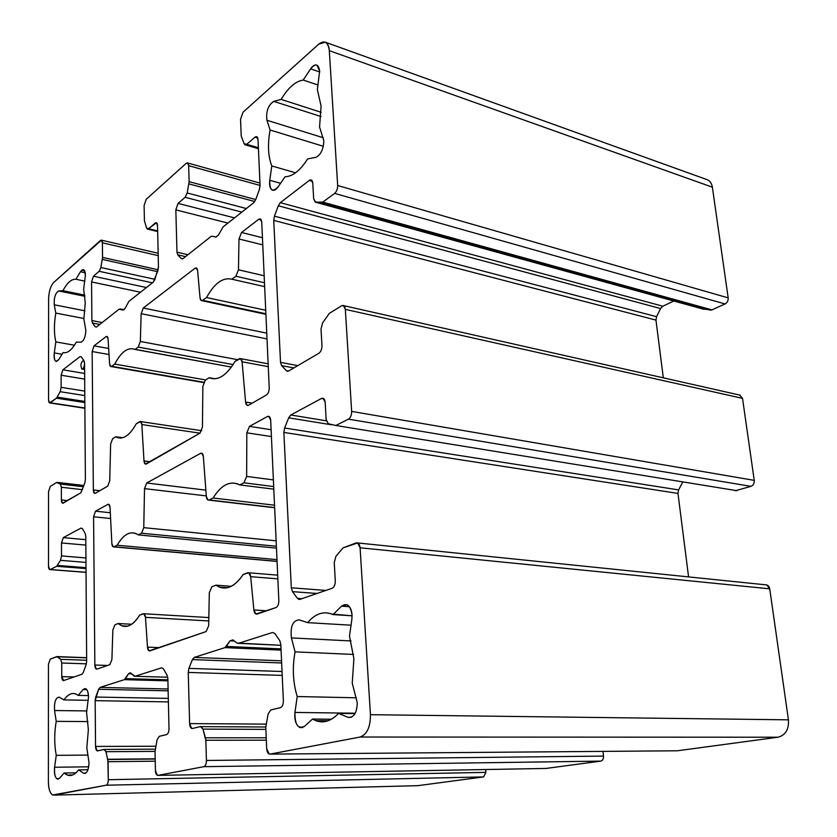 <?xml version="1.0" encoding="UTF-8"?>
<svg xmlns="http://www.w3.org/2000/svg" width="837" height="837" viewBox="0 0 837 837"><rect width="100%" height="100%" fill="white"/><g stroke="black" fill="none" stroke-linecap="round" stroke-linejoin="round"><path stroke-width="1.26" d="M108.067 338.954L107 336.432L106.027 336.641L107.534 336.924L106.027 336.641L94.047 345.848L108.664 348.495L94.047 345.848L106.027 336.641C107.146 335.982 107.827 336.756 108.067 338.954L109.616 363.886L108.067 338.954M107.847 759.504L155.201 759.033L107.847 759.504L108.297 779.718C108.193 782.825 107.492 784.656 106.173 785.211L52.741 794.993C50.021 793.445 48.567 789.155 48.389 782.114L48.441 664.243L50.262 659.096L57.355 656.606L60.682 659.326L61.729 662.998L61.76 676.61L63.664 680.533L81.9 674.266L83.302 672.404L86.096 664.745L86.661 661.209L85.782 536.35L85.186 533.483L82.392 528.639L81.011 528.074L63.309 537.626L61.478 542.951L61.499 555.925L60.494 560.34L56.696 566.293L50.272 569.537L49.655 569.578L48.494 566.136L48.525 491.654L50.283 486.402L56.602 482.489L60.348 484.068L61.363 487.249L61.383 499.93L62.513 503.215L80.802 492.826L84.84 482.928L85.384 479.486L84.568 363.258L84.003 360.726L81.304 356.865L79.975 356.667L62.89 369.808L61.122 375.217L61.143 387.332L60.17 391.706L56.497 398.182L49.54 402.9L48.577 400.002L48.619 298.568C48.923 291.318 50.618 285.951 53.694 282.487L101.444 240.167L102.396 242.814L102.553 257.409L100.858 267.526L99.143 271.303L93.42 276.22L91.557 281.933L91.892 320.571L92.478 323.051L95.251 326.786L96.632 326.922L119.084 309.167L122.966 310.088L125.048 308.455L128.856 301.446L153.276 282.142L157.879 270.728L158.465 267.045L157.513 225.53L156.425 222.736L148.599 228.731L147.396 229.066L146.601 228.03L144.414 220.79L144.11 205.525L146.182 199.321L186.138 163.382L187.551 162.964L188.66 165.695L189.141 181.66L187.195 192.97L185.123 197.302L178.061 203.391L175.833 209.867L176.973 252.167L177.747 254.825L181.294 258.612L183.031 258.612L210.924 236.547L212.232 236.17L215.841 237.112L218.436 235.071L223.123 226.9L253.757 202.68L255.693 199.656L259.397 189.497L260.077 185.343L258.005 139.591L256.729 136.703L254.982 137.184L246.716 144.299L245.032 144.759L244.163 143.776L241.234 136.096L240.533 119.325L243.044 112.21L318.751 44.141L325.269 42.174C327.612 43.294 328.962 46.119 329.318 50.659L337.667 185.521C337.667 188.942 336.652 191.568 334.633 193.399L322.789 202.115L315.235 202.115L313.666 198.84L312.776 183.188L311.249 179.976L309.292 180.415L280.332 202.669L278.292 205.776L274.442 216.155L273.741 220.393L280.521 362.348L281.609 365.623L286.359 370.686L288.639 370.99L318.949 353.224C320.948 351.707 321.963 349.175 321.973 345.66L321.031 328.993L322.59 322.894L329.297 313.415L341.506 305.85L343.463 305.589L345.336 309.366L351.655 411.406C351.655 415.11 350.588 417.694 348.433 419.149L335.857 425.489L328.198 423.71L326.148 419.557L325.174 402.377L323.197 398.318L321.471 398.464L290.816 414.995L288.66 417.82L284.601 428.021L283.869 432.426L291.297 587.794L292.448 591.633L297.491 598.403L299.918 599.344L332.08 588.296C334.204 587.187 335.271 584.718 335.281 580.899L334.245 562.569L335.888 556.364L343.013 547.89L357.64 542.951L360.098 547.796L769.726 588.829L766.765 584.927L765.436 584.791C767.717 584.801 769.151 586.141 769.726 588.829L788.433 719.83C788.998 729.445 785.514 735.242 777.991 737.219L677.395 750.779L270.11 754.106L269.158 754.011L266.679 748.634C267.024 752.275 268.164 754.095 270.11 754.106L677.395 750.779L777.991 737.219L360.088 737.031L270.11 754.106L360.088 737.031C367.014 734.478 370.467 727.039 370.435 714.693L360.098 547.796C359.638 544.081 358.278 542.47 356.007 542.951L343.013 547.89L335.888 556.364L334.245 562.569L335.281 580.899C335.271 584.718 334.204 587.187 332.08 588.296L299.918 599.344L297.491 598.403L292.448 591.633L291.297 587.794L283.869 432.426L284.601 428.021L288.66 417.82L290.816 414.995L321.471 398.464C323.542 397.711 324.777 399.008 325.174 402.377L326.148 419.557L328.334 423.763L335.857 425.489L348.433 419.149C350.588 417.694 351.655 415.11 351.655 411.406L345.336 309.366C344.907 306.049 343.63 304.877 341.506 305.85L329.297 313.415L322.59 322.894L321.031 328.993L321.973 345.66C321.963 349.175 320.948 351.707 318.949 353.224L288.639 370.99L286.359 370.686L281.609 365.623L280.521 362.348L273.741 220.393L274.442 216.155L278.292 205.776L280.332 202.669L309.292 180.415C311.238 179.244 312.4 180.164 312.776 183.188L313.666 198.84L315.716 202.23L322.789 202.115L334.633 193.399C336.652 191.568 337.667 188.942 337.667 185.521L329.318 50.659C328.135 41.976 324.61 39.81 318.751 44.141L243.044 112.21L240.533 119.325L241.234 136.096L244.163 143.776L246.716 144.299L254.982 137.184C256.697 136.012 257.702 136.808 258.005 139.591L260.077 185.343L259.397 189.497L255.693 199.656L253.757 202.68L223.123 226.9L218.436 235.071L215.841 237.112L212.232 236.17L210.924 236.547L183.031 258.612L181.294 258.612L177.747 254.825L176.973 252.167L175.833 209.867L178.061 203.391L185.123 197.302L187.195 192.97L189.141 181.66L188.66 165.695C188.44 163.121 187.593 162.357 186.138 163.382L146.182 199.321L144.11 205.525L144.414 220.79L146.601 228.03L148.599 228.731L155.19 223.071C156.54 222.171 157.325 222.987 157.513 225.53L158.465 267.045L154.824 279.579L153.276 282.142L128.856 301.446L125.048 308.455L122.966 310.088L119.084 309.167L96.632 326.922L95.251 326.786L92.478 323.051L91.892 320.571L91.557 281.933L93.42 276.22L99.143 271.303L100.858 267.526L102.553 257.409L102.396 242.814C102.25 240.439 101.591 239.664 100.419 240.47L53.694 282.487C50.618 285.951 48.923 291.318 48.619 298.568L48.577 400.002C48.672 402.356 49.247 403.277 50.293 402.754L56.497 398.182L60.17 391.706L61.143 387.332L61.122 375.217L62.89 369.808L79.975 356.667L81.304 356.865L84.003 360.726L84.568 363.258L85.384 479.486L84.84 482.928L80.802 492.826L63.214 503.131C62.105 503.518 61.499 502.451 61.383 499.93L61.363 487.249L60.348 484.068L56.602 482.489L50.283 486.402L48.525 491.654L48.494 566.136C48.598 568.689 49.195 569.819 50.272 569.537L56.696 566.293L60.494 560.34L61.499 555.925L61.478 542.951L63.309 537.626L81.011 528.074L82.392 528.639L85.186 533.483L85.782 536.35L86.661 661.209L86.096 664.745L83.302 672.404L81.9 674.266L63.664 680.533C62.513 680.648 61.875 679.341 61.76 676.61L61.729 662.998L60.682 659.326L56.801 656.606L50.262 659.096L48.441 664.243L48.389 782.114C48.713 790.557 50.576 794.888 53.997 795.108L106.173 785.211C107.492 784.656 108.193 782.825 108.297 779.718L108.099 761.712L105.985 751.699L104.039 749.397L97.699 750.894C96.422 750.894 95.711 749.418 95.554 746.458L95.167 700.653L98.62 689.28L100.095 687.397L124.399 679.654L128.479 673.764L130.739 673.032L135.019 676.275L161.625 667.8L163.393 668.773L167.044 675.103L167.86 678.608L169.001 728.608C168.928 731.904 168.122 733.903 166.615 734.583L159.218 736.34L157.084 739.793L155.044 751.406L155.431 770.469C155.64 773.691 156.498 775.334 157.994 775.376L203.841 766.671C205.504 766.012 206.362 763.94 206.436 760.456L205.829 740.253L202.952 729.111L200.43 726.589L192.426 728.483C190.805 728.525 189.873 726.893 189.622 723.597L188.252 672.425L188.911 668.376L192.416 659.587L194.226 657.411L224.975 647.618L230.06 640.828L232.937 639.897L236.986 643.036L238.472 643.329L272.517 632.479L274.818 633.494L279.684 640.451L280.813 644.364L283.366 700.81C283.335 704.545 282.341 706.836 280.395 707.663L270.853 709.922L268.164 713.909L265.789 727.091L266.679 748.634L265.789 727.091L268.164 713.909L270.853 709.922L280.395 707.663C282.341 706.836 283.335 704.545 283.366 700.81L280.813 644.364L279.684 640.451L274.818 633.494L272.517 632.479L238.472 643.329L280.855 645.306L236.986 643.036M107.711 486.161L95.376 493.244C94.173 493.663 93.493 492.564 93.346 489.938L92.154 351.53L94.047 345.848L92.154 351.53L93.346 489.938L94.581 493.328L95.376 493.244L107.711 486.161L109.72 480.804L107.711 486.161M109.616 363.886C109.856 366.125 110.547 366.93 111.687 366.313L114.763 364.085C121.208 351.739 127.946 346.853 134.966 349.427L138.231 347.073L140.323 341.465L141.16 313.676L143.263 308.026L195 268.258C196.402 267.411 197.27 268.175 197.616 270.571L200.043 297.857C200.388 300.305 201.278 301.121 202.7 300.326L206.53 297.543C214.429 283.241 222.862 277.131 231.828 279.202L235.919 276.241L238.472 269.807L238.984 238.984L241.537 232.487L258.643 219.336C260.391 218.3 261.426 219.231 261.74 222.129L269.221 387.876C269.19 391.235 268.269 393.599 266.469 394.959L248.631 405.213C246.988 405.882 245.973 404.826 245.576 402.032L242.081 361.783C241.694 359.052 240.7 358.069 239.1 358.822L234.977 361.427C226.44 375.687 217.829 381.128 209.156 377.728L205.306 380.165L202.868 386.338L202.428 427.048L200.001 433.147L146.339 463.97C145.042 464.472 144.267 463.468 143.995 460.936L141.84 424.558C141.579 422.089 140.804 421.126 139.538 421.702L136.274 423.763C129.369 436.035 122.516 440.356 115.726 436.747L112.639 438.693L110.63 444.102L109.72 480.804L110.63 444.102L112.639 438.693L115.726 436.747L122.715 437.73L115.726 436.747L117.149 437.469C123.604 439.645 129.976 435.083 136.274 423.763L140.543 421.566L141.84 424.558L199.959 433.168L141.84 424.558L143.995 460.936L150.21 461.742L143.995 460.936L145.366 464.075L200.001 433.147L202.428 427.048L202.868 386.338L205.306 380.165L209.156 377.728L215.088 378.774L209.689 377.968C218.237 380.866 226.66 375.363 234.977 361.427L240.522 358.623L242.081 361.783L268.269 366.669L242.081 361.783L245.576 402.032L252.23 403.141L245.576 402.032L247.229 405.359L248.631 405.213L266.469 394.959C268.269 393.599 269.19 391.235 269.221 387.876L261.74 222.129L260.317 218.97L258.643 219.336L261.29 220.026L258.643 219.336L241.537 232.487L262.441 237.729L241.537 232.487L238.984 238.984L262.766 244.864L238.984 238.984L238.472 269.807L264.157 275.76L238.472 269.807L235.919 276.241L264.482 282.76L235.919 276.241L231.828 279.202L264.649 286.631L231.828 279.202C222.862 277.131 214.429 283.241 206.53 297.543L265.716 310.255L206.53 297.543L202.7 300.326L265.873 313.77L201.361 300.577L200.043 297.857L197.616 270.571L196.36 267.966L195 268.258L197.124 268.74L195 268.258L143.263 308.026L266.752 333.136L143.263 308.026L141.16 313.676L267.013 338.901L141.16 313.676L140.323 341.465L237.708 359.701L140.323 341.465L138.231 347.073L233.094 364.566L138.231 347.073L134.966 349.427L231.389 367.077L134.516 349.228C127.622 347.093 121.03 352.042 114.763 364.085L205.661 379.946L114.763 364.085L111.687 366.313L203.736 382.247L110.725 366.491L109.616 363.886M58.653 290.952L62.942 290.69C67.19 282.686 71.532 278.878 75.968 279.265L80.436 271.753C83.261 268.091 84.924 269.148 85.447 274.954L83.648 289.288L85.28 302.858L83.857 319.064L85.855 330.458C85.416 337.227 83.763 341.13 80.875 342.197L76.303 342.113C71.846 350.054 67.441 353.538 63.099 352.576L58.768 359.596C55.409 363.08 53.924 360.852 54.29 352.911L55.828 341.894C53.955 333.785 53.945 324.181 55.797 313.08L54.259 304.794C53.882 297.658 55.347 293.044 58.653 290.952L84.924 296.298L58.653 290.952C55.347 293.044 53.882 297.658 54.259 304.794L55.797 313.08L83.951 318.51L55.797 313.08C53.945 324.181 53.955 333.785 55.828 341.894L74.441 345.242L55.828 341.894L54.29 352.911L62.053 354.271L54.29 352.911C53.788 357.514 54.342 360.339 55.964 361.385L58.768 359.596L63.099 352.576L64.114 352.754L63.099 352.576C67.441 353.538 71.846 350.054 76.303 342.113L80.875 342.197C83.763 341.13 85.416 337.227 85.855 330.458L83.857 319.064L85.28 302.858L83.648 289.288L85.447 274.954L83.595 269.629L80.436 271.753L85.28 272.789L80.436 271.753L75.968 279.265L84.799 281.127L75.968 279.265C71.532 278.878 67.19 282.686 62.942 290.69L84.788 295.147L62.942 290.69L58.653 290.952M351.864 619.39L349.479 636.047L353.894 658.656L352.241 683.118L357.273 702.766C356.907 713.145 353.789 717.979 347.93 717.278L338.535 713.396C330.008 722.247 321.345 724.131 312.536 719.046L304.365 726.495C297.92 729.173 294.781 724.486 294.948 712.433L297.219 696.541C292.919 682.479 292.197 667.591 295.074 651.866L291.422 637.92C290.167 626.641 292.741 620.615 299.133 619.851L307.65 622.634C315.539 613.375 324.003 610.696 333.021 614.588L341.538 606.166C347.01 602.514 350.515 605.433 352.053 614.913L351.864 619.39L352.053 614.913C351.571 609.535 349.866 606.134 346.905 604.701L341.538 606.166L333.021 614.588L352.084 615.802L331.766 614.034C323.145 610.979 315.11 613.845 307.65 622.634L351.027 625.197L307.65 622.634L299.133 619.851C292.741 620.615 290.167 626.641 291.422 637.92L351.027 640.954L291.422 637.92L295.074 651.866L353.549 654.429L295.074 651.866C292.197 667.591 292.919 682.479 297.219 696.541L356.395 697.796L297.219 696.541L294.948 712.433L355.296 713.218L294.948 712.433C294.289 720.123 295.942 725.166 299.908 727.552L304.365 726.495L312.536 719.046L331.442 719.234L312.536 719.046L315.706 720.636C323.595 723.555 331.201 721.138 338.535 713.396L355.076 713.616L338.535 713.396L347.93 717.278L351.247 717.319L348.004 717.309C353.831 717.916 356.918 713.072 357.273 702.766L352.241 683.118L353.894 658.656L349.479 636.047L351.864 619.39M315.716 157.377L307.618 158.925C300.221 170.539 292.699 176.492 285.061 176.785L277.926 187.111C272.307 192.625 269.587 190.355 269.765 180.279L271.795 165.956C268.091 156.498 267.516 144.508 270.079 129.997L266.93 120.266C265.873 111.52 268.133 105.232 273.73 101.371L281.138 99.404C288.054 87.77 295.409 81.315 303.224 80.049L310.621 68.854C315.371 63.12 318.384 63.79 319.671 70.863L317.369 89.59L321.084 106.058L319.567 127.046L323.825 140.71C323.469 149.436 320.759 154.991 315.716 157.377C320.759 154.991 323.469 149.436 323.825 140.71L319.567 127.046L321.084 106.058L317.369 89.59L319.671 70.863L316.951 65.129C314.921 64.439 312.808 65.684 310.621 68.854L319.703 71.972L310.621 68.854L303.224 80.049L318.018 85.029L303.224 80.049C295.409 81.315 288.054 87.77 281.138 99.404L321.188 112.336L281.138 99.404L273.73 101.371L320.969 116.531L273.73 101.371C268.133 105.232 265.873 111.52 266.93 120.266L323.323 137.76L266.93 120.266L270.079 129.997L323.344 146.287L270.079 129.997C267.516 144.508 268.091 156.498 271.795 165.956L295.545 172.799L271.795 165.956L269.765 180.279L280.562 183.303L269.765 180.279C269.179 185.521 270.058 188.806 272.391 190.135C274.17 190.763 276.022 189.758 277.926 187.111L285.061 176.785C292.699 176.492 300.221 170.539 307.618 158.925L315.716 157.377M54.583 767.257L56.257 755.34C54.217 744.48 54.206 733.149 56.225 721.348L54.541 710.529C54.133 701.866 55.723 697.441 59.322 697.252L63.978 699.889C68.603 693.371 73.342 691.875 78.186 695.39L83.051 689.594C86.138 687.198 87.969 689.615 88.534 696.823L86.577 712.517L88.366 729.697L86.828 747.88L89.025 762.769C88.544 770.469 86.734 773.943 83.574 773.179L78.573 769.883C73.698 776.14 68.896 777.186 64.167 773.011L59.448 778.274C55.807 780.042 54.185 776.37 54.583 767.257L88.701 766.807L54.583 767.257C54.007 773.451 54.907 777.385 57.261 779.048L59.448 778.274L64.167 773.011L75.968 772.823L64.167 773.011L67.316 775.062C71.155 776.454 74.911 774.717 78.573 769.883L87.948 769.747L78.573 769.883L83.574 773.179L85.74 773.137L83.993 773.388C86.964 773.493 88.638 769.956 89.025 762.769L86.828 747.88L88.366 729.697L86.577 712.517L88.534 696.823C88.387 692.325 87.404 689.583 85.594 688.61L83.051 689.594L86.849 689.678L83.051 689.594L78.186 695.39L88.492 695.589L78.186 695.39L75.79 693.988C71.679 692.544 67.734 694.522 63.978 699.889L88.293 700.318L63.978 699.889L59.082 697.137C55.608 697.744 54.102 702.212 54.541 710.529L86.807 710.927L54.541 710.529L56.225 721.348L87.969 721.588L56.225 721.348C54.206 733.149 54.217 744.48 56.257 755.34L88.021 755.089L56.257 755.34L54.583 767.257M278.836 600.652C278.805 604.262 277.842 606.574 275.938 607.589L257.085 614.065C255.39 614.379 254.312 613.008 253.883 609.974L250.681 576.672C250.242 573.69 249.196 572.403 247.543 572.79L243.138 574.517C234.151 587.616 225.09 591.173 215.967 585.168L211.866 586.779L209.313 592.669L208.664 625.762L206.111 631.579L149.928 650.893C148.599 651.102 147.783 649.847 147.49 647.127L145.481 617.35C145.188 614.682 144.382 613.49 143.085 613.762L139.633 615.111C132.424 626.442 125.288 629.246 118.205 623.523L114.951 624.8L112.869 629.968L111.896 659.566L109.814 664.683L96.966 669.098C95.711 669.234 94.999 667.874 94.853 665.028L93.577 516.774L95.544 511.187L107.921 504.366C109.103 503.937 109.814 504.962 110.045 507.431L111.855 543.548C112.085 546.069 112.807 547.157 114.01 546.791L117.159 545.243C123.876 533.703 130.896 530.25 138.22 534.874L141.579 533.221L143.765 527.655L144.519 488.63L146.705 483.001L200.608 453.309C202.094 452.744 203.014 453.821 203.349 456.542L206.341 496.498C206.687 499.291 207.618 500.442 209.135 499.951L213.111 498.005C221.397 484.665 230.259 480.302 239.706 484.905L243.954 482.813L246.643 476.431L246.821 432.834L249.499 426.378L267.421 416.502C269.263 415.822 270.351 417.077 270.686 420.268L278.836 600.652L270.686 420.268L268.897 416.366L267.421 416.502L269.566 416.847L267.421 416.502L249.499 426.378L271.115 429.726L249.499 426.378L246.821 432.834L271.429 436.569L246.821 432.834L246.643 476.431L273.385 479.904L246.643 476.431L243.954 482.813L273.689 486.579L243.954 482.813L239.706 484.905L273.804 489.174L239.706 484.905L237.76 483.943C228.888 481.024 220.665 485.711 213.111 498.005L274.526 505.203L213.111 498.005L209.135 499.951L274.63 507.567L208.005 500.024L206.341 496.498L203.349 456.542L201.78 453.194L200.608 453.309L202.282 453.539L200.608 453.309L146.705 483.001L205.86 490.137L146.705 483.001L144.519 488.63L206.3 495.912L144.519 488.63L143.765 527.655L276.137 540.817L143.765 527.655L141.579 533.221L276.377 546.258L141.579 533.221L138.22 534.874L276.461 548.12L138.22 534.874L135.667 533.431C129.076 531.265 122.903 535.209 117.159 545.243L276.984 559.629L117.159 545.243L114.01 546.791L277.057 561.334L113.215 546.843L111.855 543.548L110.045 507.431L108.747 504.282L107.921 504.366L109.072 504.491L107.921 504.366L95.544 511.187L110.306 512.736L95.544 511.187L93.577 516.774L110.599 518.521L93.577 516.774L94.853 665.028L107.544 665.457L94.853 665.028L96.328 669.087L96.966 669.098L109.814 664.683L111.896 659.566L112.869 629.968L114.951 624.8L118.205 623.523L131.723 624.245L118.205 623.523L121.815 625.814C127.967 627.959 133.899 624.402 139.633 615.111L143.891 613.751L145.481 617.35L208.758 620.96L145.481 617.35L147.49 647.127L159.386 647.639L147.49 647.127L149.153 650.883L206.111 631.579L208.664 625.762L209.313 592.669L211.866 586.779L215.967 585.168L231.274 586.318L215.967 585.168L219.451 587.124C227.664 590.022 235.563 585.816 243.138 574.517L248.704 572.78L250.681 576.672L277.853 578.848L250.681 576.672L253.883 609.974L266.637 610.79L253.883 609.974L255.955 614.044L275.938 607.589C277.842 606.574 278.805 604.262 278.836 600.652M602.996 751.385L603.498 756.093C603.592 758.897 602.682 760.571 600.746 761.115L545.923 768.45L600.746 761.115C602.682 760.571 603.592 758.897 603.498 756.093L602.996 751.385M485.669 769.527L485.91 772.373L483.587 776.914L417.914 785.661L483.587 776.914L485.91 772.373L485.669 769.527M706.794 179.547C709.849 180.625 711.701 183.167 712.371 187.185L728.18 297.878C728.336 300.65 727.301 302.68 725.072 303.957L711.931 309.878L703.143 309.104M673.816 301.038L662.82 306.206L660.581 308.55L656.574 316.689L655.967 320.1L663.302 377.832L655.967 320.1L656.574 316.689L660.581 308.55L662.82 306.206L673.816 301.038M739.552 395.054L742.534 398.37L754.242 480.375C754.409 483.326 753.321 485.314 750.967 486.349L735.284 490.764L750.967 486.349C753.321 485.314 754.409 483.326 754.242 480.375L742.534 398.37L739.552 395.054M682.647 482.217L678.608 489.907L677.98 493.422L688.579 576.913L677.98 493.422L678.608 489.907L682.647 482.217M99.844 490.681L93.346 489.938L99.844 490.681M109.04 354.543L92.154 351.53L109.04 354.543M84.945 310.83L54.259 304.794L84.945 310.83M349.416 606.71L341.538 606.166L349.416 606.71M107.785 759.274L155.201 758.803L107.785 759.274M232.937 639.897L230.06 640.828L234.412 641.037L230.06 640.828L226.367 646.426L281.012 648.884L226.367 646.426L224.975 647.618L281.075 650.119L224.975 647.618L194.226 657.411L281.556 660.822L194.226 657.411L192.416 659.587L281.65 662.977L192.416 659.587L188.911 668.376L282.038 671.504L188.911 668.376L188.252 672.425L282.215 675.407L188.252 672.425L189.622 723.597L266.051 724.12L189.622 723.597L191.642 728.42L192.426 728.483L200.43 726.589L201.236 726.642L202.952 729.111L265.884 729.372L202.952 729.111L205.463 737.795L266.229 737.795L205.463 737.795L205.829 740.253L266.333 740.18L205.829 740.253L206.436 760.456L603.498 756.093L206.436 760.456C206.362 763.94 205.504 766.012 203.841 766.671L600.746 761.115L203.841 766.671L157.994 775.376L546.394 768.439L157.994 775.376L157.366 775.313L155.431 770.469L155.044 751.406L157.084 739.793L159.218 736.34L166.615 734.583C168.122 733.903 168.928 731.904 169.001 728.608L167.86 678.608L167.044 675.103L163.393 668.773L161.625 667.8L135.019 676.275L167.735 677.227L134.307 676.254L130.3 672.749L128.479 673.764L131.618 673.858L128.479 673.764L125.508 678.629L167.892 679.801L125.508 678.629L124.399 679.654L167.913 680.837L124.399 679.654L100.095 687.397L168.101 688.987L100.095 687.397L98.62 689.28L168.143 690.849L98.62 689.28L95.742 697.043L168.31 698.414L95.742 697.043L95.167 700.653L168.394 701.908L95.167 700.653L95.554 746.458L155.797 746.217L95.554 746.458L97.155 750.852L104.594 749.429L105.985 751.699L155.044 751.385L105.985 751.699M108.099 761.712L155.243 761.189L108.099 761.712M108.297 779.718L485.91 772.373L108.297 779.718M106.173 785.211L483.587 776.914L106.173 785.211M53.997 795.108L418.845 785.64L53.997 795.108M57.627 656.773L86.64 657.84L57.627 656.773M60.682 659.326L86.65 660.257L60.682 659.326M61.729 662.998L86.368 663.846L61.729 662.998M61.76 676.61L74.095 676.955L61.76 676.61M63.309 537.626L85.813 539.677L63.309 537.626M61.478 542.951L85.845 545.107L61.478 542.951M61.499 555.925L85.939 557.944L61.499 555.925M60.494 560.34L85.97 562.401L60.494 560.34M57.512 565.425L86.002 567.664L57.512 565.425M56.696 566.293L86.012 568.585L56.696 566.293M50.272 569.537L86.033 572.267L50.272 569.537M57.397 482.436L83.951 485.512L57.397 482.436M60.348 484.068L83.522 486.747L60.348 484.068M61.363 487.249L82.528 489.666L61.363 487.249M61.383 499.93L67.535 500.599L61.383 499.93M84.568 363.258L83.543 360.328C80.823 362.358 80.258 365.256 81.838 369.033C83.386 368.897 84.296 366.972 84.568 363.258M79.975 356.667L81.335 356.907L79.975 356.667M62.89 369.808L84.642 373.459L62.89 369.808M61.122 375.217L84.683 379.109L61.122 375.217M61.143 387.332L84.767 391.099L61.143 387.332M60.17 391.706L84.799 395.587L60.17 391.706M57.282 397.167L84.84 401.436L57.282 397.167M56.497 398.182L84.851 402.555L56.497 398.182M50.293 402.754L84.882 408.006L50.293 402.754M102.396 242.814L158.203 255.63L102.396 242.814M102.553 257.409L158.151 269.796L102.553 257.409M102.376 259.428L157.544 271.669L102.376 259.428M100.858 267.526L154.918 279.317L100.858 267.526M99.143 271.303L152.418 282.812L99.143 271.303M93.42 276.22L146.454 287.53L93.42 276.22M91.557 281.933L140.501 292.239L91.557 281.933M91.892 320.571L102.166 322.548L91.892 320.571M92.478 323.051L99.76 324.453L92.478 323.051M95.251 326.786L96.506 327.016L95.251 326.786M120.13 308.937L124.148 309.742L120.13 308.937M155.19 223.071L157.147 223.552L155.19 223.071M148.599 228.731L157.638 230.918L148.599 228.731M188.66 165.695L260.077 185.448L188.66 165.695M189.141 181.66L255.724 199.572L189.141 181.66M188.942 183.899L254.772 201.529L188.942 183.899M187.195 192.97L246.35 208.539L187.195 192.97M185.123 197.302L241.841 212.096L185.123 197.302M178.061 203.391L234.517 217.892L178.061 203.391M175.833 209.867L227.957 223.081L175.833 209.867M176.973 252.167L187.938 254.72L176.973 252.167M177.747 254.825L185.532 256.635L177.747 254.825M181.294 258.612L182.55 258.895L181.294 258.612M212.232 236.17L216.218 237.143L212.232 236.17M254.982 137.184L257.744 138.011L254.982 137.184M246.716 144.299L258.382 147.741L246.716 144.299M710.236 310.161L321.282 202.638L710.236 310.161L711.931 309.878L322.789 202.115L711.931 309.878L725.072 303.957L334.633 193.399L725.072 303.957C727.301 302.68 728.336 300.65 728.18 297.878L337.667 185.521L728.18 297.878L712.371 187.185L329.318 50.659L712.371 187.185C711.764 183.429 710.079 180.949 707.317 179.735L325.269 42.174M315.716 202.23L703.823 309.292L315.716 202.23M315.612 202.219L703.823 309.292M309.292 180.415L312.389 181.294L309.292 180.415M280.332 202.669L662.82 306.206L280.332 202.669M278.292 205.776L660.581 308.55L278.292 205.776M274.442 216.155L656.574 316.689L274.442 216.155M273.741 220.393L655.967 320.1L273.741 220.393M280.521 362.348L297.784 365.633L280.521 362.348M281.609 365.623L293.86 367.935L281.609 365.623M286.359 370.686L288.472 371.084L286.359 370.686M345.336 309.366L742.534 398.37L345.336 309.366M351.655 411.406L754.242 480.375L351.655 411.406M348.433 419.149L750.967 486.349L348.433 419.149M335.857 425.489L737.073 490.712L335.857 425.489M321.471 398.464L324.013 398.914L321.471 398.464M290.816 414.995L326.315 420.823L290.816 414.995M288.66 417.82L331.546 424.788L288.66 417.82M284.601 428.021L678.608 489.907L284.601 428.021M283.869 432.426L677.98 493.422L283.869 432.426M291.297 587.794L325.865 590.43L291.297 587.794M292.448 591.633L317.045 593.464L292.448 591.633M297.491 598.403L301.77 598.706L297.491 598.403M788.433 719.83L769.726 588.829L360.098 547.796L370.435 714.693L788.433 719.83L370.435 714.693C370.467 727.039 367.014 734.478 360.088 737.031L777.991 737.219C785.514 735.242 788.998 729.445 788.433 719.83M56.497 361.479L55.964 361.385M302.67 727.562L299.908 727.552M328.188 720.751L315.706 720.636M72.662 774.968L67.316 775.062M274.641 507.756L208.675 500.097M277.068 561.439L113.738 546.885M96.935 669.098L96.328 669.087M127.768 626.128L121.815 625.814M208.821 617.57L143.891 613.751M149.875 650.914L149.153 650.883M227.486 587.71L219.451 587.124M277.685 575.155L248.704 572.78M256.949 614.107L255.955 614.044M280.855 645.327L238.43 643.339M192.636 728.431L191.642 728.42M265.789 726.997L201.236 726.642M97.877 750.852L97.155 750.852M155.222 749.157L104.594 749.429M86.64 657.694L57.355 656.606M63.643 680.544L63.11 680.533M86.033 572.351L50.063 569.61M83.962 485.491L57.314 482.394M84.621 369.494L81.838 369.033M84.893 408.268L49.833 402.942M158.151 253.255L101.444 240.167M157.659 231.535L147.657 229.129M259.972 183.083L187.551 162.964M258.424 148.704L245.272 144.832M287.666 371.293L287.039 371.168M740.243 395.2L343.463 305.589M299.73 599.407L298.61 599.323M766.765 584.927L357.64 542.951M121.145 438.023L117.149 437.469M201.748 430.71L140.543 421.566M214.513 378.805L209.689 377.968M268.143 363.823L240.522 358.623M247.846 405.464L247.229 405.359M265.904 314.304L201.748 300.661M203.6 382.561L111.07 366.554M58.454 779.027L57.261 779.048M83.993 773.388L85.311 773.367M348.004 717.309L351.174 717.351"/></g></svg>
